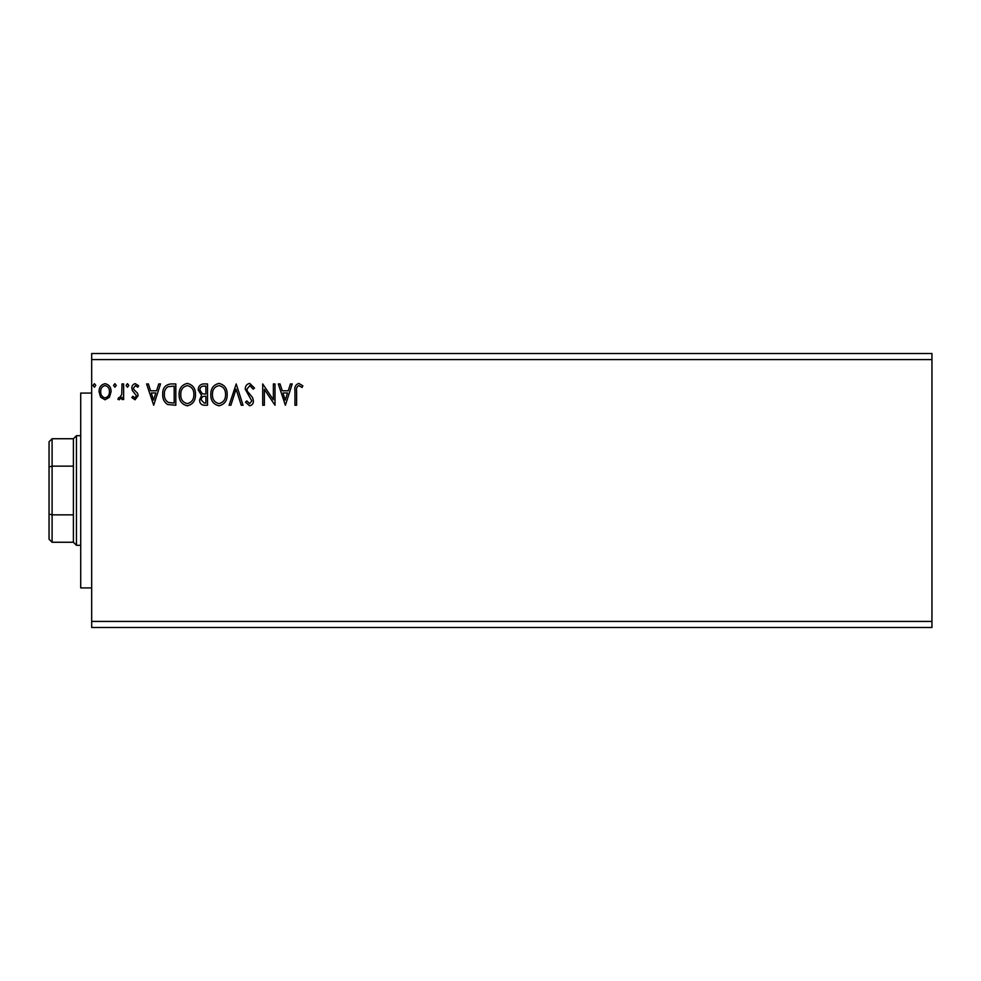 <?xml version="1.0" encoding="UTF-8"?>
<svg xmlns="http://www.w3.org/2000/svg" width="981" height="981" viewBox="0 0 981 981"><rect width="100%" height="100%" fill="white"/><g stroke="black" fill="none" stroke-linecap="round" stroke-linejoin="round"><path stroke-width="1.47" d="M931.95 621.414L931.95 627.497L91.674 627.497L91.674 359.586L931.95 359.586L931.95 621.414L91.674 621.414M931.95 359.586L931.95 353.503L91.674 353.503L91.674 359.586M116.261 385.447L114.9 387.225L113.526 385.447L114.9 383.669L116.261 385.447M128.83 385.447L127.469 387.225L126.095 385.447L127.469 383.669L128.83 385.447M153.698 405.251L146.586 383.939L148.376 383.939L150.559 390.769L156.555 390.769L158.738 383.939L160.528 383.939L153.698 405.251M195.501 394.509C195.611 400.579 192.914 404.344 187.408 405.803C181.767 404.491 178.996 400.751 179.106 394.607C178.996 388.525 181.718 384.785 187.273 383.399C192.828 384.736 195.575 388.439 195.501 394.509M285.385 405.251L278.285 383.939L280.063 383.939L282.258 390.769L288.242 390.769L290.437 383.939L292.215 383.939L285.385 405.251M249.726 383.399L254.508 388.059L253.184 389.138L249.848 385.582L246.869 389.199L247.396 391.284L252.583 397.587L253.417 400.824C253.454 403.596 252.178 405.251 249.615 405.803L245.495 402.198L246.783 400.886L249.64 403.62L251.786 400.922L245.225 389.163C245.25 385.962 246.758 384.049 249.726 383.399M227.187 394.509C227.31 400.579 224.612 404.344 219.094 405.803C213.453 404.491 210.694 400.751 210.792 394.607C210.694 388.525 213.417 384.785 218.971 383.399C224.526 384.736 227.273 388.439 227.187 394.509M95.77 385.447L94.409 387.225L93.036 385.447L94.409 383.669L95.77 385.447M207.518 383.939L207.518 405.251L204.502 405.251C201.264 405.092 199.621 403.326 199.597 399.978L201.596 395.441L198.236 389.997C198.248 386.477 199.928 384.454 203.263 383.939L207.518 383.939M236.213 383.939L243.043 405.251L241.252 405.251L236.065 389.089L230.891 405.251L229.1 405.251L236.213 383.939M296.593 391.076L296.593 405.251L294.95 405.251L294.95 390.867C294.3 386.992 295.6 384.503 298.849 383.399L302.871 385.852L302.038 387.495L298.862 385.582C296.851 386.637 296.09 388.464 296.593 391.076M273.368 383.939L275.011 383.939L275.011 405.251L264.355 389.359L264.355 405.251L262.712 405.251L262.712 383.939L273.368 399.794L273.368 383.939M170.878 383.939L175.82 383.939L175.82 405.251L167.53 404.491C164.072 402.087 162.466 398.703 162.711 394.325C162.466 388.182 165.188 384.711 170.878 383.939M134.998 399.794L131.834 397.575L132.803 396.238L134.9 397.881L136.482 395.784L132.374 390.573L131.834 388.169C131.822 385.668 132.975 384.16 135.292 383.669L138.664 385.778L137.732 387.225L135.476 385.582L133.477 388.084L133.87 389.58L137.598 393.307L138.125 395.699L134.998 399.794M123.643 383.939L123.643 399.512L122 399.512L122 397.219L119.155 399.794L117.904 399.255L118.689 397.599L119.412 397.881L121.742 394.521L122 383.939L123.643 383.939M109.48 397.207L105.053 399.794L100.638 397.219L99.044 391.689C99.007 387.274 101.006 384.601 105.053 383.669C109.112 384.589 111.111 387.262 111.074 391.689L109.48 397.207M204.183 403.068L205.875 403.068L205.875 396.238L205.041 396.238C202.589 396.226 201.326 397.452 201.24 399.929L204.183 403.068M205.054 394.055L205.875 394.055L205.875 386.134L204.011 386.134C201.399 386.085 200.026 387.372 199.866 389.997L202.442 393.798L205.054 394.055M212.436 394.607C212.362 399.488 214.557 402.492 219.021 403.62C223.472 402.431 225.655 399.402 225.556 394.509C225.63 389.665 223.46 386.686 219.021 385.582C214.532 386.686 212.337 389.69 212.436 394.607M282.957 392.964L285.25 400.113L287.543 392.964L282.957 392.964M180.749 394.607C180.663 399.488 182.858 402.492 187.334 403.62C191.786 402.431 193.956 399.402 193.858 394.509C193.931 389.665 191.761 386.686 187.334 385.582C182.834 386.686 180.639 389.69 180.749 394.607M174.189 403.068L174.189 386.134L168.033 386.673C165.372 388.451 164.146 391.002 164.354 394.337C164.134 397.918 165.482 400.628 168.389 402.468L174.189 403.068M151.27 392.964L153.563 400.113L155.844 392.964L151.27 392.964M100.687 391.677C100.626 394.975 102.073 397.047 105.065 397.881C108.045 397.047 109.504 394.987 109.431 391.677C109.504 388.378 108.057 386.342 105.065 385.582C102.073 386.342 100.614 388.378 100.687 391.677M91.674 587.926L80.712 587.926L80.712 393.074L91.674 393.074M52.091 542.26L49.05 539.207L49.05 441.793L52.091 438.74L52.091 542.26L73.403 542.26L73.403 438.74L76.444 435.699L76.444 545.301L80.712 545.301M49.05 514.081L52.091 514.853L73.403 514.853M49.05 466.919L52.091 466.147L73.403 466.147M76.444 435.699L80.712 435.699M73.403 542.26L76.444 545.301M52.091 438.74L73.403 438.74"/></g></svg>
